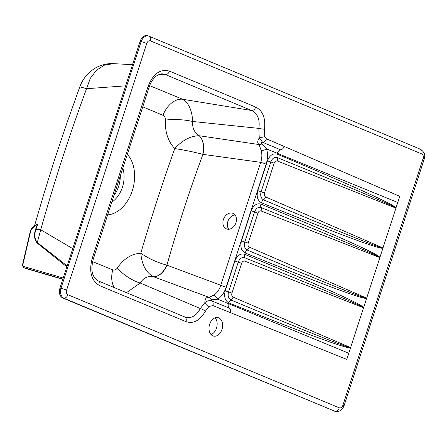 <?xml version="1.0" encoding="UTF-8"?>
<svg xmlns="http://www.w3.org/2000/svg" width="447" height="447" viewBox="0 0 447 447"><rect width="100%" height="100%" fill="white"/><g stroke="black" fill="none" stroke-linecap="round" stroke-linejoin="round"><path stroke-width="0.67" d="M62.697 298.004L335.272 411.419L63.759 298.171C60.831 296.395 59.904 293.098 60.982 288.276A4.341 0.346 18 0 1 66.597 290.125C66.039 292.366 66.469 293.902 67.894 294.741A4.341 3.079 112.6 0 1 63.759 298.171L62.697 298.004C59.652 296.21 58.725 292.914 59.926 288.114L140.14 41.236C141.895 36.833 144.415 34.972 147.7 35.659L147.912 35.743M336.356 411.547L336.239 411.536C340.089 412.128 343.061 408.256 342.788 408.362L344.022 405.876L424.181 159.188C424.527 156.478 426.382 153.567 420.426 149.225L420.426 149.225A4.341 3.079 112.6 0 1 421.772 153.952L150.382 40.867C148.817 40.465 147.611 41.32 146.756 43.437L66.597 290.125M59.926 288.114L60.982 288.276L141.135 41.588C143.006 37.224 145.532 35.363 148.706 36.011L148.912 36.09A4.341 3.079 112.6 0 1 149.035 36.14L149.035 36.14A4.341 3.079 112.6 0 1 150.382 40.867M215.074 317.851A9.493 6.644 -76.5 0 1 216.499 328.12A9.493 6.644 -76.5 0 1 211.057 334.563M67.894 294.741L339.284 407.826C340.849 408.228 342.056 407.373 342.91 405.261L423.069 158.568A4.341 0.346 18 0 1 424.181 159.188M420.303 149.175A4.341 3.079 112.6 0 1 420.426 149.225L147.7 35.659M342.91 405.261A4.341 0.346 18 0 1 344.022 405.876M140.14 41.236L141.135 41.588A4.341 0.346 18 0 1 146.756 43.437M339.284 407.826A4.341 3.079 112.6 0 1 335.144 411.257L334.216 411.139M230.183 312.554L212.901 305.552L208.889 306.564L205.391 311.213C199.977 320.577 193.512 324.053 186.002 321.644L99.759 285.711C91.333 280.833 88.797 271.787 92.143 258.578L148.153 86.21C153.153 73.699 160.261 68.67 169.474 71.134L255.718 107.073C262.786 110.688 265.714 118.081 264.518 129.244L264.78 136.62L266.44 138.838L284.163 146.426C283.437 148.376 282.292 149.516 280.716 149.851L262.613 142.286C260.892 142.342 260.752 142.917 262.182 144.018L266.619 148.929C267.954 153.785 267.798 158.853 266.144 164.138L226.143 287.259C224.377 292.506 221.589 296.495 217.784 299.233L211.811 299.753C210.42 299.663 210.386 300.049 211.716 300.898L229.3 308.084C228.149 307.067 227.853 305.58 228.417 303.614L348.789 353.242L346.788 359.405L230.183 312.554C230.725 310.447 230.434 308.961 229.3 308.084M280.716 149.851C279.135 150.186 277.989 151.332 277.263 153.282L266.619 148.929A4.341 1.838 -16.2 0 1 261.143 150.354L259.081 144.554C257.271 143.163 257.321 140.961 259.238 137.95L258.863 128.384C260.081 119.466 257.673 113.51 251.633 110.51L165.396 74.571L162.54 73.9C161.104 73.638 159.166 74.28 156.713 75.822C155.685 76.23 151.215 80.533 149.264 86.824L93.255 259.193A4.341 0.346 18 0 0 92.143 258.578M212.901 305.552C213.482 303.351 213.085 301.803 211.716 300.898C209.766 300.216 207.492 300.758 204.894 302.518C204.938 298.68 206.341 296.97 209.101 297.395L211.811 299.753M266.44 138.838C265.607 140.978 264.333 142.129 262.613 142.286L259.238 137.95L264.78 136.62M284.163 146.426L399.774 196.334L395.919 208.101C396.64 207.028 352.035 188.036 277.241 157.567C274.43 156.836 272.284 158.311 270.787 161.993L261.109 191.78C260.143 195.674 260.936 198.356 263.49 199.831C337.999 231.211 382.906 249.297 382.973 247.956L395.975 208.011C395.852 205.285 351.364 185.114 277.229 154.17A4.341 2.973 112.7 0 0 277.241 157.567A4.341 3.028 -68.3 0 1 277.296 160.987C275.939 160.652 274.894 161.389 274.162 163.189A4.341 0.346 -162 0 0 270.787 161.993A4.341 0.346 18 0 1 267.462 160.819C269.72 155.26 272.977 153.042 277.229 154.17M264.518 129.244A4.341 0.352 -171 0 1 258.863 128.384L192.696 121.483C192.165 127.825 194.305 132.575 199.111 135.726A16.271 10.013 -81.7 0 1 202.698 154.293C193.255 151.857 183.946 149.952 174.777 148.572C182.376 140.235 190.489 135.949 199.111 135.726L199.172 135.737A16.271 10.186 -82.1 0 1 202.927 154.355L202.698 154.293M255.718 107.073A4.341 3.079 112.6 0 1 251.633 110.51L182.549 99.24C188.64 102.721 192.026 110.135 192.696 121.483A21.696 5.096 -176.6 0 0 165.384 120.131C165.435 117.723 164.641 116.114 163.01 115.309A21.696 14.952 112.1 0 1 182.549 99.24L149.672 85.651M169.474 71.134A4.341 3.079 112.6 0 1 165.396 74.571L159.674 74.297M148.153 86.21A4.341 0.346 18 0 1 149.264 86.824M99.759 285.711A4.341 3.079 -67.4 0 0 98.413 280.979A4.341 3.079 -67.4 0 0 98.334 280.951M186.002 321.644A4.341 3.079 -67.4 0 0 184.656 316.912L184.656 316.912A4.341 3.079 -67.4 0 0 184.577 316.884C190.919 318.951 196.166 316.169 200.329 308.536L204.894 302.518L208.889 306.564M205.391 311.213A4.341 1.023 -152.7 0 0 200.329 308.536L140.207 283.018A21.696 8.275 33.3 0 1 117.349 267.971C123.791 258.668 131.597 253.756 140.777 253.22C151.069 218.119 162.401 183.236 174.777 148.572C168.061 141.531 164.932 132.055 165.384 120.131M199.172 135.737L259.081 144.554L262.182 144.018M261.143 150.354C262.216 154.187 262.065 158.188 260.685 162.345L202.927 154.355C189.427 190.919 177.425 227.858 166.921 265.172L166.692 265.121A16.271 10.231 -69.5 0 1 153.327 276.632L209.101 297.395L214.163 294.953C217.175 292.819 219.348 289.662 220.678 285.471L260.685 162.345A4.341 0.346 18 0 1 266.144 164.138M153.382 276.648A16.271 10.41 -69.3 0 0 166.921 265.172L226.143 287.259M214.163 294.953L217.784 299.233L228.417 303.614M114.354 287.622A21.696 14.941 112.6 0 1 112.784 269.887C114.488 270.463 116.008 269.82 117.349 267.971M92.585 261.635L112.784 269.887M166.692 265.121C157.294 262.54 148.655 258.578 140.777 253.22C141.9 264.814 146.08 272.62 153.327 276.632C147.756 275.821 143.381 277.95 140.207 283.018L126.495 292.679M163.01 115.309L142.761 106.844M107.66 214.862A33.804 23.652 103.5 0 0 132.278 190.74A33.804 23.652 103.5 0 0 127.339 154.299M111.789 202.156A24.412 17.081 103.5 0 0 122.83 168.178M223.399 219.527A8.409 6.459 -66.5 0 0 226.338 228.83A8.409 6.459 -66.5 0 0 235.614 223.696A8.409 6.459 -66.5 0 0 233.043 213.409A8.409 6.459 -66.5 0 0 223.399 219.527M221.975 329.433A9.493 6.644 -76.5 0 1 213.588 336.094A9.493 6.644 -76.5 0 1 209.347 325.315A9.493 6.644 -76.5 0 1 218.024 317.633A9.493 6.644 -76.5 0 1 221.975 329.433M274.162 163.189L264.484 192.975C264.009 194.881 264.384 196.199 265.607 196.943A4.341 3.023 113.5 0 1 263.49 199.831A4.341 2.973 -67.8 0 0 261.422 202.748C335.77 233.077 381.308 250.057 382.962 248.068L379.844 257.573C380.57 256.5 335.898 237.687 260.992 207.525C258.193 206.805 256.047 208.28 254.555 211.956L244.805 241.967C243.833 245.861 244.626 248.543 247.185 250.024C321.695 281.403 366.601 299.49 366.663 298.143L379.905 257.478C379.777 254.762 335.222 234.77 260.975 204.128A4.341 2.973 112.4 0 0 260.992 207.525A4.341 3.034 -68.6 0 1 261.059 210.95C259.701 210.621 258.657 211.353 257.93 213.152A4.341 0.346 -162 0 0 254.555 211.956A4.341 0.346 18 0 1 251.231 210.783C253.494 205.223 256.74 203.005 260.975 204.128M257.93 213.152L248.18 243.168C247.705 245.073 248.079 246.392 249.303 247.13A4.341 3.023 113.5 0 1 247.185 250.024A4.341 2.973 -67.8 0 0 245.118 252.935C319.465 283.264 364.998 300.244 366.657 298.255L363.54 307.759C364.26 306.687 319.588 287.879 244.682 257.718C241.883 256.991 239.737 258.467 238.245 262.149L228.568 291.93C227.601 295.83 228.395 298.518 230.965 299.993C305.564 331.059 350.526 348.956 350.588 347.615L363.595 307.67C363.472 304.949 318.912 284.962 244.665 254.315A4.341 2.973 112.4 0 0 244.682 257.718A4.341 3.034 -68.6 0 1 244.749 261.137C243.392 260.808 242.352 261.545 241.62 263.344A4.341 0.346 -162 0 0 238.245 262.149A4.341 0.346 18 0 1 234.921 260.97C237.184 255.416 240.43 253.198 244.665 254.315M241.62 263.344L231.943 293.131C231.468 295.037 231.848 296.361 233.077 297.099A4.341 3.023 113.3 0 1 230.965 299.993A4.341 2.973 -68 0 0 228.903 302.91C303.34 332.926 348.923 349.722 350.582 347.727L348.789 353.242M113.912 195.618A24.412 17.081 103.5 0 0 120.327 175.889M235.027 214.946A8.409 6.459 -66.5 0 0 227.853 221.461A8.409 6.459 -66.5 0 0 228.814 229.233M125.652 85.83L86.534 88.718C69.346 135.335 54.07 182.348 40.711 229.764A29.29 3.487 -163.9 0 0 35.928 229.328C34.156 234.742 34.62 239.123 37.313 242.481L67.128 265.931M72.749 248.638L40.711 229.764L37.313 242.481A1.626 1.09 134.9 0 1 37.09 242.967C34.251 239.469 33.754 234.882 35.609 229.205L37.464 224.02L36.464 224.316M35.777 224.908L37.766 224.143L35.928 229.328L35.609 229.205M86.534 88.718A29.29 1.173 -160.1 0 0 79.739 87.064L79.739 87.064C82.499 79.583 87.025 73.688 93.311 69.374C98.038 65.642 108.168 62.926 113.555 63.653L104.576 65.083L96.541 70.162L90.3 78.331L86.534 88.718M113.918 63.675L113.555 63.653M24.836 268.15L62.776 279.33L25.116 268.267A1.084 0.754 -73.6 0 1 25.06 268.245L23.395 267.557M30.536 230.25L31.541 228.546A1.084 0.503 49.3 0 0 31.513 229.127L30.536 230.25L22.411 265.205L23.177 266.351L63.206 278.006M31.513 229.127L37.464 224.02L37.766 224.143M423.069 158.568C423.627 156.327 423.197 154.791 421.772 153.952M397.769 202.491L277.263 153.282M98.485 281.012L184.577 316.884M264.484 192.975A4.341 0.346 -162 0 0 261.109 191.78A4.341 0.346 18 0 1 257.785 190.601L267.462 160.819M261.422 202.748C257.545 200.535 256.332 196.49 257.785 190.601M248.18 243.168A4.341 0.346 -162 0 0 244.805 241.967A4.341 0.346 18 0 1 241.481 240.793L251.231 210.783M245.118 252.935C241.229 250.711 240.017 246.666 241.481 240.793M231.943 293.131A4.341 0.346 -162 0 0 228.568 291.93A4.341 0.346 18 0 1 225.243 290.757L234.921 260.97M228.903 302.91C225.003 300.691 223.785 296.64 225.243 290.757M233.077 297.099L350.588 347.615M363.54 307.759L244.749 261.137M249.303 247.13L366.663 298.143M379.844 257.573L261.059 210.95M265.607 196.943L382.973 247.956M395.919 208.101L277.296 160.987M62.865 279.062L23.546 267.613A1.084 0.771 -73.8 0 1 23.177 266.351M66.838 266.837L37.09 242.967M30.865 230.25L22.736 265.211M25.172 268.278A1.084 0.754 -73.6 0 1 25.121 268.267L23.434 267.574L22.411 265.205M184.857 316.996L98.413 280.979C90.551 276.235 91.216 267.775 93.255 259.193M34.436 226.065L43.806 194.188L54.869 158.696L67.206 122.182L79.739 87.064M132.524 64.675L113.532 63.653M36.531 224.26L31.541 228.546"/></g></svg>

